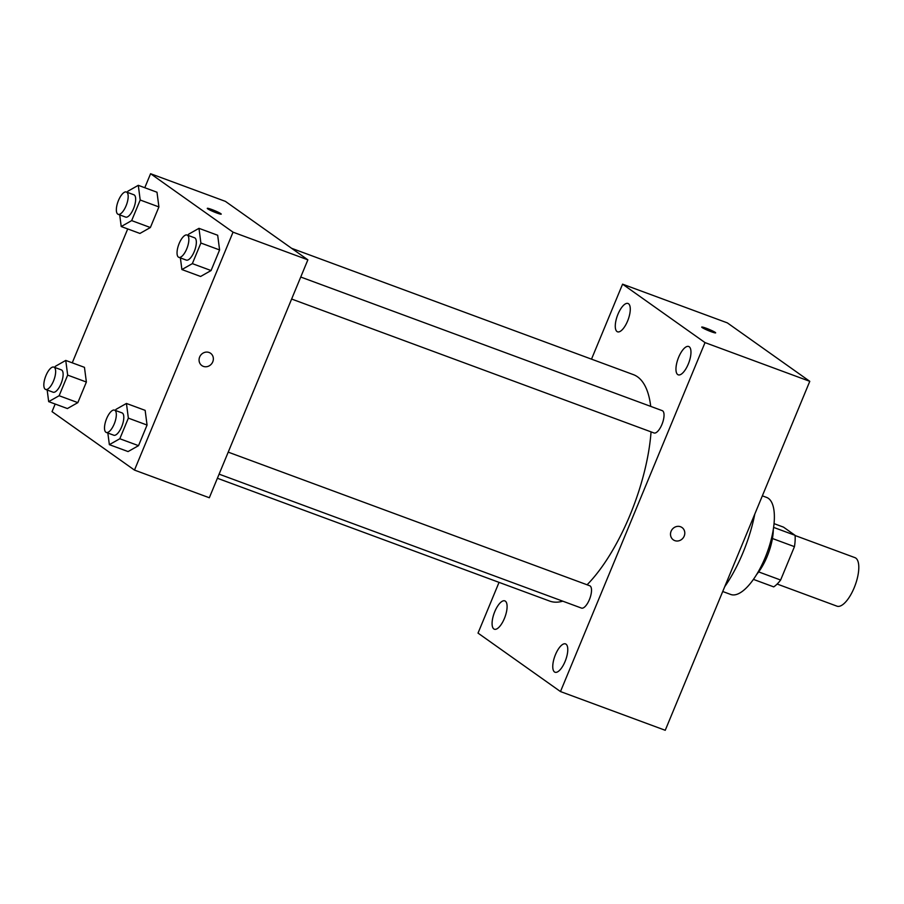 <?xml version="1.0" encoding="UTF-8"?>
<svg xmlns="http://www.w3.org/2000/svg" width="904" height="904" viewBox="0 0 904 904"><rect width="100%" height="100%" fill="white"/><g stroke="black" fill="none" stroke-linecap="round" stroke-linejoin="round"><path stroke-width="1.36" d="M777.146 584.04L836.98 606.166A25.866 9.808 -69.7 0 0 855.15 585.295A25.866 9.808 -69.7 0 0 854.924 557.632L795.079 535.518M774.039 523.631L783.497 527.134L795.068 535.326A33.38 12.667 -69.7 0 1 794.446 546.649L780.627 580.029A33.38 12.667 -69.7 0 1 773.711 586.877L753.427 579.385M758.671 571.916L780.627 580.029M772.434 538.513L794.446 546.649M773.282 529.518A34.488 13.085 110.3 0 1 767.146 556.502A34.488 13.085 110.3 0 1 756.682 574.424M773.598 527.394L795.068 535.326M762.354 495.844L766.603 497.415A51.731 19.617 110.3 0 1 765.157 557.632A51.731 19.617 110.3 0 1 730.737 594.47L722.725 591.51M754.784 514.127A81.914 31.064 110.3 0 1 742.975 552.694A81.914 31.064 110.3 0 1 724.726 586.685M591.499 359.159L622.573 284.161L727.336 322.875L809.781 381.33L665.242 730.285L560.48 691.56L478.024 633.105L499.042 582.368M617.963 314.23A15.108 5.729 -69.7 0 0 617.534 331.813A15.108 5.729 -69.7 0 0 628.144 319.632A15.108 5.729 -69.7 0 0 628.009 303.473A15.108 5.729 -69.7 0 0 617.963 314.23M494.77 611.635A15.108 5.729 -69.7 0 0 494.352 629.218A15.108 5.729 -69.7 0 0 504.963 617.036A15.108 5.729 -69.7 0 0 504.827 600.877A15.108 5.729 -69.7 0 0 494.77 611.635M555.452 654.654A15.108 5.729 -69.7 0 0 555.033 672.237A15.108 5.729 -69.7 0 0 565.644 660.056A15.108 5.729 -69.7 0 0 565.508 643.897A15.108 5.729 -69.7 0 0 555.452 654.654M678.644 357.249A15.108 5.729 -69.7 0 0 678.226 374.832A15.108 5.729 -69.7 0 0 688.837 362.651A15.108 5.729 -69.7 0 0 688.701 346.492A15.108 5.729 -69.7 0 0 678.644 357.249M622.573 284.161L705.018 342.605L809.781 381.33M705.018 342.605L560.48 691.56M680.52 526.738A7.548 6.949 125.3 0 0 671.502 530.433A7.548 6.949 125.3 0 0 673.288 539.835A7.548 6.949 125.3 0 0 683.311 537.699A7.548 6.949 125.3 0 0 682.011 527.529A7.548 6.949 125.3 0 0 680.52 526.738M673.288 539.835A7.548 6.949 125.3 0 0 683.311 537.699A7.548 6.949 125.3 0 0 682.011 527.518M701.719 327.09A7.548 0.712 -157.5 0 1 707.617 328.785A7.548 0.712 -157.5 0 1 715.233 332.401A7.548 0.712 -157.5 0 1 715.663 332.864A7.548 0.712 -157.5 0 1 708.42 330.627A7.548 0.712 -157.5 0 1 701.719 327.09A7.548 0.712 -157.5 0 1 707.606 328.773A7.548 0.712 -157.5 0 1 715.245 332.401A7.548 0.712 -157.5 0 1 715.663 332.864M219.096 474.148L581.475 608.087A11.899 4.509 -69.7 0 0 589.837 598.493A11.899 4.509 -69.7 0 0 589.724 585.758L228.203 452.136M291.63 299.032L654.01 432.971A11.899 4.509 -69.7 0 0 662.361 423.377A11.899 4.509 -69.7 0 0 662.259 410.653L300.738 277.031M217.389 478.261L549.677 601.081A120.707 45.788 -69.7 0 0 562.785 601.171M587.08 584.786A120.707 45.788 -69.7 0 0 651.049 431.875M650.722 406.393A120.707 45.788 -69.7 0 0 633.376 374.629L291.642 248.317M144.787 187.716L150.584 173.715L225.412 201.377L307.868 259.832L209.321 497.754L134.481 470.091L52.036 411.636L55.178 404.043M150.584 173.715L233.04 232.17L307.868 259.832M233.04 232.17L134.481 470.091M210.575 353.272A7.548 6.949 -54.7 0 1 212.361 362.673A7.548 6.949 -54.7 0 1 203.332 366.369A7.548 6.949 -54.7 0 1 201.852 365.578A7.548 6.949 -54.7 0 1 200.541 355.408A7.548 6.949 -54.7 0 1 210.575 353.272A7.548 6.949 -54.7 0 1 212.361 362.673A7.548 6.949 -54.7 0 1 203.332 366.369A7.548 6.949 -54.7 0 1 201.841 365.578M156.991 192.236L158.912 206.926L150.369 227.525L139.928 233.447L150.369 227.525L158.912 206.926L156.991 192.236L138.289 185.32L140.199 200.01L131.668 220.61L121.215 226.531L119.701 214.892M145.148 410.359L147.058 425.049L138.527 445.661L128.074 451.571L138.527 445.661L147.058 425.049L145.148 410.359L126.436 403.455L128.357 418.134L119.814 438.745L109.361 444.655L107.847 433.027M72.252 362.832L127.713 228.927M217.683 235.255L219.593 249.945L211.061 270.545L200.609 276.466L211.061 270.545L219.593 249.945L217.683 235.255L198.97 228.339L200.891 243.029L192.349 263.629L181.896 269.55L180.382 257.911M84.456 367.34L86.377 382.03L77.846 402.63L67.393 408.551L77.846 402.63L86.377 382.03L84.456 367.34L65.755 360.425L67.664 375.115L59.133 395.726L48.68 401.636L47.166 390.008M207.287 208.361A7.548 0.712 -157.5 0 1 213.186 210.056A7.548 0.712 -157.5 0 1 220.802 213.672A7.548 0.712 -157.5 0 1 221.231 214.124A7.548 0.712 -157.5 0 1 213.988 211.898A7.548 0.712 -157.5 0 1 207.287 208.349A7.548 0.712 -157.5 0 1 213.174 210.033A7.548 0.712 -157.5 0 1 220.802 213.66A7.548 0.712 -157.5 0 1 221.231 214.135M54.839 367.465L55.302 366.346L65.755 360.425M45.607 389.432L53.087 392.2A11.899 4.509 -69.7 0 0 61.449 382.595A11.899 4.509 -69.7 0 0 61.336 369.872L53.856 367.103A11.899 4.509 -69.7 0 0 45.72 376.143A11.899 4.509 -69.7 0 0 45.2 389.217A11.899 4.509 -69.7 0 0 45.607 389.432A11.899 4.509 -69.7 0 0 53.969 379.838A11.899 4.509 -69.7 0 0 53.856 367.103M67.664 375.115L86.377 382.03M59.133 395.726L77.846 402.63M48.68 401.636L67.393 408.551M127.374 192.36L127.837 191.241L138.289 185.32M118.141 214.316L125.622 217.084A11.899 4.509 -69.7 0 0 133.984 207.491A11.899 4.509 -69.7 0 0 133.871 194.767L126.39 191.998A11.899 4.509 -69.7 0 0 118.243 201.027A11.899 4.509 -69.7 0 0 117.735 214.101A11.899 4.509 -69.7 0 0 118.141 214.316A11.899 4.509 -69.7 0 0 126.503 204.722A11.899 4.509 -69.7 0 0 126.39 191.998M140.199 200.01L158.912 206.926M131.668 220.61L150.369 227.525M121.215 226.531L139.928 233.447M115.52 410.495L115.983 409.365L126.436 403.455M106.288 432.451L113.78 435.219A11.899 4.509 -69.7 0 0 122.13 425.614A11.899 4.509 -69.7 0 0 122.029 412.891L114.548 410.133A11.899 4.509 -69.7 0 0 106.401 419.162A11.899 4.509 -69.7 0 0 105.881 432.236A11.899 4.509 -69.7 0 0 106.288 432.451A11.899 4.509 -69.7 0 0 114.65 422.857A11.899 4.509 -69.7 0 0 114.548 410.133M128.357 418.134L147.058 425.049M119.814 438.745L138.527 445.661M109.361 444.655L128.074 451.571M188.055 235.379L188.518 234.26L198.97 228.339M178.822 257.335L186.314 260.103A11.899 4.509 -69.7 0 0 194.665 250.51A11.899 4.509 -69.7 0 0 194.563 237.786L187.071 235.017A11.899 4.509 -69.7 0 0 178.935 244.046A11.899 4.509 -69.7 0 0 178.416 257.12A11.899 4.509 -69.7 0 0 178.822 257.335A11.899 4.509 -69.7 0 0 187.184 247.741A11.899 4.509 -69.7 0 0 187.071 235.017M200.891 243.029L219.593 249.945M192.349 263.629L211.061 270.545M181.896 269.55L200.609 276.466"/></g></svg>

